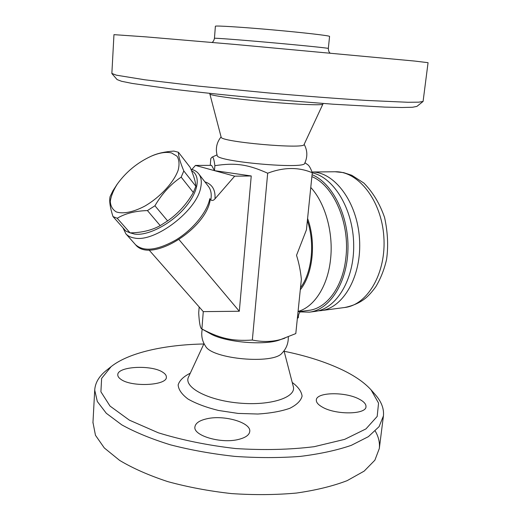 <?xml version="1.0" encoding="UTF-8"?>
<svg xmlns="http://www.w3.org/2000/svg" width="521" height="521" viewBox="0 0 521 521"><rect width="100%" height="100%" fill="white"/><g stroke="black" fill="none" stroke-linecap="round" stroke-linejoin="round"><path stroke-width="0.78" d="M375.257 431.095C378.585 436.839 379.933 442.635 379.314 448.503L374.873 460.199L364.153 471.127L347.123 480.662C332.769 486.152 315.817 490.287 296.28 493.074C275.609 494.93 254.027 495.1 231.519 493.589C209.09 491.095 187.84 487.102 167.762 481.612C148.934 475.406 132.875 468.327 119.589 460.369L104.311 447.956L95.467 435.282L92.966 422.394M106.785 370.079L106.421 370.366C99.081 376.188 95.18 382.772 94.718 390.131L97.323 401.509L106.297 413.27L121.771 424.849C135.213 432.3 151.448 438.962 170.478 444.843C190.771 450.066 212.236 453.921 234.88 456.396C257.595 457.966 279.367 457.966 300.187 456.409C319.868 453.98 336.918 450.287 351.336 445.325L368.399 436.65L379.086 426.64L383.436 415.882C384.127 408.555 381.313 401.372 374.996 394.338L371.069 389.864L378.559 403.104L377.178 416.442L365.95 428.907L344.661 439.366L314.183 446.686C289.878 449.701 263.659 450.32 235.538 448.535C207.521 445.305 181.77 440.056 158.273 432.775L129.377 420.154L110.022 406.067L100.905 391.785L101.628 378.389L111.09 366.66C128.746 352.587 164.61 344.746 203.815 343.984M284.127 351.258C306.361 355.784 325.833 362.023 342.544 369.988C354.944 375.973 364.453 382.603 371.069 389.864M120.748 379.223C118.716 377.79 117.726 376.318 117.785 374.807C117.342 366.276 151.858 364.576 162.897 372.333C165.268 373.85 166.42 375.446 166.362 377.119C167.319 385.56 131.246 387.409 120.748 379.223M238.403 439.463C221.093 443.918 193.154 435.654 194.906 426.966C195.473 423.13 199.53 420.382 207.084 418.721C224.238 414.755 251.161 422.544 249.754 431.466C249.285 435.042 245.502 437.712 238.403 439.463M359.203 399.138C363.866 401.574 366.133 404.081 365.989 406.66C366.322 414.625 335.804 415.068 322.401 407.129C318.188 404.758 316.169 402.394 316.325 400.024C316.345 392.059 345.377 391.584 359.203 399.138M288.308 336.898C288.439 343.28 286.348 348.686 282.03 353.114C273.551 364.583 212.242 359.119 205.619 346.296L205.528 346.159M209.963 333.492L210.256 333.655C224.629 342.238 264.355 345.781 279.836 339.868L295.798 333.583L301.366 279.289C300.526 270.842 298.917 262.851 296.527 255.31L306.426 229.846L312.274 172.744C298.566 166.967 283.704 167.124 267.683 173.213L252.34 340.05C264.095 342.44 274.971 341.796 284.954 338.129M297.354 318.416L298.377 317.589L298.396 316.983L297.491 317.1M199.172 306.967L198.696 312.971C199.276 323.098 200.305 328.419 201.777 328.933L201.894 328.985C220.311 338.585 232.184 341.314 252.34 340.05M267.683 173.213C247.651 164.239 235.056 162.578 214.867 165.678C214.053 159.231 213.102 156.391 212.008 157.166L210.797 158.573L210.263 165.365M211.585 165.359L214.476 170.641L195.46 165.417L211.585 165.359M214.867 165.678L214.476 170.641L251.239 175.968L239.315 311.245L178.996 239.588M239.315 311.245L203.275 311.63L201.894 328.985M198.755 173.916L208.367 186.342C210.985 189.722 211.806 194.268 210.823 199.999C212.229 200.852 213.617 200.468 214.978 198.853L234.665 176.176L214.476 170.641M195.46 165.417L191.878 169.455M122.982 227.833L125.861 233.812C127.912 236.065 130.81 237.485 134.574 238.058C155.173 242.61 197.361 210.178 200.787 187.137C201.901 181.503 201.184 177.049 198.638 173.767C196.814 171.481 194.242 169.963 190.92 169.208M210.823 199.999L209.787 198.67L210.067 200.722C205.131 229.65 150.432 263.75 135.499 244.668L135.369 244.518M191.5 170.641C201.191 175.707 198.475 192.464 184.206 208.53C170.054 224.629 147.463 236.085 134.555 234.079L130.198 232.874M112.992 216.56L125.848 231.064L130.1 232.874C141.79 232.692 151.826 230.275 160.208 225.619L167.612 220.904C178.117 213.564 186.694 204.095 193.33 192.49L195.857 186.29C195.635 181.998 193.727 175.688 190.139 167.352L178.429 152.269C178.358 155.961 180.149 162.187 183.809 170.94L181.171 177.133C170.647 184.245 161.901 193.786 154.932 205.769L147.443 210.569C135.173 210.953 125.092 213.519 117.205 218.279L112.992 216.56C110.074 207.488 109.104 200.832 110.094 196.599L113.011 190.621L117.303 184.05M130.1 232.874L117.205 218.279M151.474 156.085L151.95 155.877C157.824 153.259 165.131 151.663 173.877 151.083L178.429 152.269M171.552 152.953C166.121 151.65 159.354 152.725 151.24 156.189C137.472 162.532 126.154 171.826 117.284 184.076C113.37 190.315 111.038 196.078 110.289 201.38C110.576 206.147 112.582 209.663 116.307 211.917C123.028 214.196 133.415 212.132 144.851 206.088C160.194 197.185 173.845 182.363 178.175 170.152C179.589 164.376 179.198 159.719 176.997 156.189L171.552 152.953M195.857 186.29L183.809 170.94M193.33 192.49L181.171 177.133M167.612 220.904L154.932 205.769M160.208 225.619L147.443 210.569M251.239 175.968L234.665 176.176M203.275 311.63L149.052 249.995M304.16 144.343C307.54 150.562 307.709 156.893 304.681 163.327C304.974 169.494 216.235 161.575 217.198 155.519C215.349 148.635 216.645 142.428 221.086 136.899M304.961 162.754L307.611 164.61C309.096 165.509 310.653 168.224 312.274 172.744M322.87 104.141L304.082 144.519C304.993 149.449 219.777 141.842 221.138 137.121L221.132 137.082M117.108 79.589L121.536 81.276L132.256 83.445L172.549 89.124C199.361 92.36 232.412 95.805 267.091 98.944L333.303 104.22L384.752 107.098L401.854 107.502L412.554 107.248L416.898 106.401L423.045 101.484M111.859 73.481L113.962 34.653L145.548 36.841L234.854 44.422L414.69 61.061L428.06 62.683L423.085 101.452L418.773 102.168L407.845 102.272L366.198 100.423C338.35 98.69 303.88 96.059 267.67 92.868L198.566 86.134L145.033 79.817L116.339 75.174L111.859 73.428M328.328 48.44L329.572 36.431C330.268 35.741 304.329 32.699 272.841 29.892C241.353 27.079 215.056 25.457 215.381 26.239L214.457 38.287C214.098 37.883 240.292 39.87 271.682 42.676C303.079 45.477 328.985 48.14 328.328 48.446C328.517 50.889 329.07 52.393 329.982 52.953M298.038 311.773L308.842 310.366C326.621 308.497 342.779 287.025 345.827 258.162C350.242 223.405 333.635 185.268 311.877 176.652M300.663 311.434C299.243 312.567 298.487 314.417 298.396 316.983M300.135 311.897L309.396 312.157C329.624 309.819 347.201 282.988 347.963 249.351C348.875 215.74 332.489 183.06 312.079 174.698M309.396 312.157L314.971 311.421C336.221 309.038 354.358 279.705 353.687 244.46C353.212 209.227 333.896 177.44 312.268 172.848M317.895 310.881L320.858 310.64C343.28 308.217 361.978 275.896 359.51 239.002C357.302 202.102 334.619 171.963 312.007 172.002L335.114 171.761C358.077 171.012 381.398 200.188 383.827 236.527C386.523 272.848 367.539 305.013 344.7 307.501L320.858 310.64M190.282 373.205C183.633 376.481 179.589 380.369 178.149 384.869C178.449 389.597 181.757 394.332 188.061 399.073C196.046 403.606 206.173 407.396 218.442 410.45L238.038 413.413L257.849 414.026C270.464 413.238 281.112 411.329 289.78 408.314C296.84 404.778 300.943 400.714 302.089 396.116C301.47 391.427 298.188 386.869 292.222 382.453M284.01 350.815L293.238 386.361C296.814 397.21 270.966 406.002 239.191 403.078C207.404 400.33 183.294 387.07 188.517 377.009L188.55 376.943M214.978 198.853C215.616 189.918 212.249 184.245 204.877 181.836M209.787 198.67C207.299 211.858 193.057 229.461 176.039 239.888C157.283 250.412 143.77 252.001 135.499 244.668L125.861 233.812M221.138 137.121L209.872 94.034C209.898 95.434 235.603 99.036 266.361 101.771C297.12 104.526 322.838 105.509 322.877 104.122L323.189 103.503M298.071 311.434C314.065 307.123 327.761 286.309 330.529 259.504C333.629 232.854 325.241 203.034 310.77 187.462M300.5 287.735C311.955 272.6 315.12 243.281 307.37 220.617M300.285 289.787C312.913 274.287 316.377 242.402 307.592 218.494M379.314 448.496L383.436 415.875M92.94 422.941L94.718 390.112M111.09 366.66L106.421 370.366M204.011 343.567L188.517 377.015M202.246 329.194C201.002 335.465 202.122 341.164 205.619 346.296M210.256 333.655L201.777 328.933M117.284 184.076L116.502 185.196M151.24 156.189L151.95 155.877M217.01 154.867L212.008 157.166M209.872 94.034L209.67 93.35M117.16 79.654L111.969 73.682M212.027 42.429C213.128 41.888 213.942 40.508 214.457 38.287M344.7 307.501C353.668 305.658 360.981 302.245 366.647 297.244C369.597 294.58 372.639 291.083 375.791 286.752C380.662 278.618 384.257 269.526 386.562 259.484C388.451 246.283 387.793 232.294 384.589 217.524C379.842 203.796 372.938 192.308 363.886 183.066L351.818 175.297L343.58 172.614L335.114 171.761"/></g></svg>
